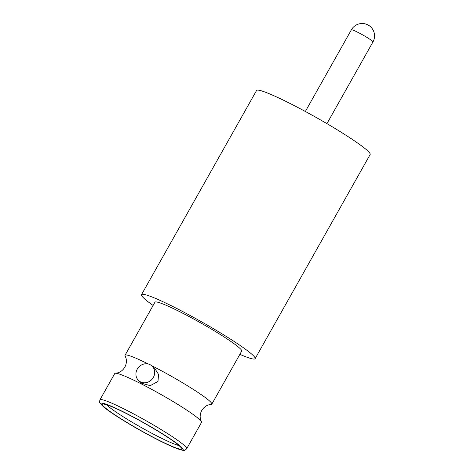 <?xml version="1.0" encoding="UTF-8"?>
<svg xmlns="http://www.w3.org/2000/svg" width="474" height="474" viewBox="0 0 474 474"><rect width="100%" height="100%" fill="white"/><g stroke="black" fill="none" stroke-linecap="round" stroke-linejoin="round"><path stroke-width="0.71" d="M186.697 448.706L201.515 422.411A49.788 4.426 -150.6 0 0 201.414 421.67A49.788 4.426 -150.6 0 0 198.73 418.803A49.788 4.426 -150.6 0 0 154.257 390.754A49.788 4.426 -150.6 0 0 115.449 373.234A49.788 4.426 -150.6 0 0 114.761 373.53L99.943 399.825C99.516 401.662 99.499 402.657 99.895 402.817L103.154 406.526C105.886 408.872 110.045 411.876 115.644 415.538C122.784 420.201 130.937 425.113 140.103 430.285C155.804 439.072 168.152 445.204 177.146 448.677C181.933 450.229 184.273 450.768 184.161 450.3C184.505 450.555 185.352 450.027 186.697 448.706A49.788 4.426 -150.6 0 0 183.912 445.092A49.788 4.426 -150.6 0 0 136.542 415.473A49.788 4.426 -150.6 0 0 99.943 399.825M151.769 365.815L154.684 368.334L158.535 374.371L157.996 381.428L150.252 385.67L141.762 383.276L138.846 380.758A9.877 9.012 130.8 0 1 137.253 369.151A9.877 9.012 130.8 0 1 151.769 365.815A9.877 9.012 130.8 0 1 153.363 377.417A9.877 9.012 130.8 0 1 138.846 380.758M239.862 354.356A65.199 5.795 -150.6 0 0 255.125 358.658L370.147 154.524A65.199 5.795 -150.6 0 0 366.503 149.796A65.199 5.795 -150.6 0 0 304.468 111.005A65.199 5.795 -150.6 0 0 256.547 90.51L141.519 294.644A65.199 5.795 -150.6 0 0 145.168 299.378A65.199 5.795 -150.6 0 0 153.108 305.475M255.125 358.658A65.199 5.795 -150.6 0 0 251.475 353.93A65.199 5.795 -150.6 0 0 189.44 315.139A65.199 5.795 -150.6 0 0 141.519 294.644M201.414 421.67L200.609 419.62C199.761 416.64 200.141 413.601 201.74 410.502C203.565 407.527 205.965 405.626 208.957 404.808L211.126 404.429A49.788 4.426 -150.6 0 0 211.813 404.132L241.699 351.098A49.788 4.426 -150.6 0 0 238.914 347.483A49.788 4.426 -150.6 0 0 191.543 317.858A49.788 4.426 -150.6 0 0 154.945 302.211L125.059 355.251A49.788 4.426 -150.6 0 0 125.16 355.992L125.966 358.042C126.813 361.022 126.434 364.068 124.828 367.16C123.009 370.135 120.603 372.037 117.617 372.86L115.449 373.234M211.813 404.132A49.788 4.426 -150.6 0 0 209.028 400.524A49.788 4.426 -150.6 0 0 151.449 365.549M148.552 364.091A49.788 4.426 -150.6 0 0 125.059 355.251M326.93 123.637L372.949 41.955A12.383 1.102 -150.6 0 0 372.12 40.936A12.383 1.102 -150.6 0 0 357.971 32.38A12.383 1.102 -150.6 0 0 351.376 29.803L305.351 111.479M103.587 406.822A47.157 4.189 -150.6 0 0 156.663 439.197A47.157 4.189 -150.6 0 0 180.476 446.277A47.157 4.189 -150.6 0 0 127.405 413.903A47.157 4.189 -150.6 0 0 103.587 406.822M104.772 407.427A45.705 4.065 -150.6 0 0 156.213 438.811A45.705 4.065 -150.6 0 0 179.296 445.673A45.705 4.065 -150.6 0 0 127.856 414.288A45.705 4.065 -150.6 0 0 104.772 407.427M106.609 404.725A43.069 3.828 -150.6 0 0 108.208 406.242A43.069 3.828 -150.6 0 0 144.244 429.166A43.069 3.828 -150.6 0 0 179.054 445.542M372.949 41.955A12.383 12.383 0 0 0 370.099 26.372A12.383 12.383 0 0 0 351.376 29.803M104.298 404.186L105.98 404.535C111.123 406.188 118.376 409.423 127.743 414.246C147.307 424.183 172.175 439.392 178.858 445.376L180.713 447.243"/></g></svg>

